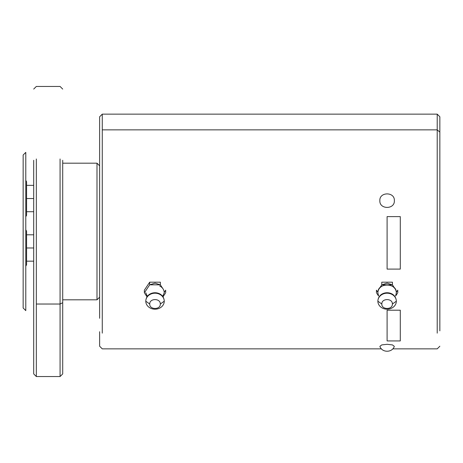 <?xml version="1.0" encoding="UTF-8"?>
<svg xmlns="http://www.w3.org/2000/svg" width="463" height="463" viewBox="0 0 463 463"><rect width="100%" height="100%" fill="white"/><g stroke="black" fill="none" stroke-linecap="round" stroke-linejoin="round"><path stroke-width="0.69" d="M378.578 295.886L377.872 292.819C377.299 282.505 396.907 282.505 396.334 292.819L395.622 295.898M397.404 293.351L395.691 295.921M377.872 301.205A9.231 7.993 180 0 0 387.103 309.197A9.231 7.993 180 0 0 396.334 301.205A9.231 7.993 180 0 0 396.079 299.329A9.231 7.993 180 0 0 387.103 293.206A9.231 7.993 180 0 0 378.132 299.329A9.231 7.993 180 0 0 377.872 301.205A9.231 7.993 180 0 0 387.103 309.197A9.231 7.993 180 0 0 396.334 301.205A9.231 7.993 180 0 0 396.079 299.329A9.231 7.993 180 0 0 387.103 293.206A9.231 7.993 180 0 0 378.132 299.329A9.231 7.993 180 0 0 377.872 301.205L381.83 304.029C381.5 309.921 392.705 309.921 392.375 304.029C392.705 298.131 381.5 298.131 381.83 304.029C381.5 309.921 392.705 309.921 392.375 304.029C392.705 298.131 381.5 298.131 381.83 304.029L377.872 301.205M397.763 292.819L397.763 290.179L396.316 292.35M99.632 318.289L99.632 116.774L102.271 114.141L102.271 129.86L437.211 129.86L437.211 333.14M102.271 114.141L437.211 114.141L439.85 116.774L439.85 330.854M437.211 114.141L437.211 129.86L439.85 132.146M99.632 331.716L99.632 346.226L102.271 348.859L381.448 348.859M99.632 187.648L99.632 161.616M102.271 333.14L102.271 129.86M395.234 289.028L392.427 284.832L387.103 283.142L381.778 284.832L378.977 289.028M163.144 289.028L160.343 284.832L155.024 283.142L149.699 284.826L146.893 289.022M23.15 163.289L23.15 167.317L23.15 163.289M23.15 168.283L23.15 167.305L23.15 168.283M23.15 167.849L23.15 176.119L23.15 167.849M23.15 263.875L23.15 255.044L23.15 263.875M23.15 198.534L23.15 180.072L23.15 198.534M23.15 262.886L23.15 155.018L23.15 307.982L25.789 310.621L23.15 307.982L25.789 310.621L25.789 266.173L26.576 264.732L26.576 247.983L33.701 247.983L26.576 247.983L26.576 231.234L25.789 229.793L25.789 216.725L26.576 215.278L26.576 198.534L33.701 198.534L26.576 198.534L26.576 181.785L25.789 180.344L25.789 152.379L25.789 310.621L23.15 307.982M23.15 247.983L23.15 229.521L23.15 247.983M23.15 231.234L23.15 215.283M23.15 181.785L23.15 155.018L25.789 152.379L23.15 155.018M99.632 165.829L96.993 163.19L99.632 165.829L96.993 163.19L62.708 163.19L96.993 163.19L96.993 299.81L62.708 299.81L96.993 299.81L96.993 163.19L62.708 163.19L96.993 163.19L99.632 165.829L99.632 297.171L96.993 299.81L99.632 297.171L96.993 299.81L62.708 299.81L96.993 299.81L99.632 297.171M394.354 200.653C394.898 191.659 379.313 191.659 379.851 200.653C379.313 209.646 394.898 209.646 394.354 200.653M62.708 302.709L60.074 304.029L60.074 376.552L62.708 373.919L62.708 160.291M60.074 376.552L36.334 376.552L36.334 304.029L60.074 304.029L60.074 158.971M33.701 160.291L33.701 373.919L36.334 376.552M36.334 304.029L36.334 158.971M159.631 285.897C162.594 287.494 164.133 289.797 164.249 292.819M150.4 284.826L159.631 284.826M144.716 292.28L149.329 285.358M165.32 293.351L163.607 295.921M146.43 295.921L144.716 293.351M145.787 301.205A9.231 7.993 180 0 0 155.018 309.197A9.231 7.993 180 0 0 164.249 301.205A9.231 7.993 180 0 0 163.989 299.329A9.231 7.993 180 0 0 155.018 293.206A9.231 7.993 180 0 0 146.042 299.329A9.231 7.993 180 0 0 145.787 301.205L149.74 304.029C149.416 309.921 160.62 309.921 160.291 304.029C160.62 298.131 149.416 298.131 149.74 304.029M165.673 292.819L165.673 290.179L164.232 292.35M149.688 284.826L149.688 282.187L144.358 290.179L144.358 292.819M149.688 282.187L160.348 282.187L160.348 284.826M378.514 295.921L376.801 293.351M377.837 292.743L377.872 292.819C377.987 289.797 379.527 287.494 382.49 285.897M391.721 285.897C394.679 287.494 396.218 289.797 396.334 292.819L396.369 292.743M382.49 284.826L391.721 284.826M377.889 292.35L376.442 290.179L376.442 292.819M381.772 284.826L381.772 282.187L392.433 282.187L392.433 284.826M394.32 346.353L392.456 344.912L387.103 344.304L381.749 344.912L379.886 346.353C381.94 352.858 392.265 352.858 394.32 346.353M400.292 340.924L400.292 310.204L387.103 310.204L387.103 340.924L400.292 340.924M400.292 269.096L400.292 216.609L387.103 216.609L387.103 269.096L400.292 269.096M392.375 304.029L396.334 301.205L392.375 304.029M164.284 292.743L162.623 296.476M147.413 296.476L145.752 292.743M164.249 301.205L160.291 304.029M396.079 299.329C394.077 290.55 380.129 290.544 378.132 299.329C380.129 290.544 394.077 290.55 396.079 299.329M439.85 346.226L437.211 348.859L392.757 348.859M33.701 185.345L26.576 185.345M33.701 211.718L26.576 211.718M33.701 261.173L26.576 261.173M33.701 234.799L26.576 234.799M62.708 89.081L60.074 86.448L36.334 86.448L33.701 89.081M163.537 295.886L162.988 297.032M147.043 297.032L146.493 295.886M163.989 299.329C161.992 290.55 148.044 290.544 146.042 299.329M26.576 231.234L25.789 229.793M25.789 266.173L26.576 264.732"/></g></svg>
